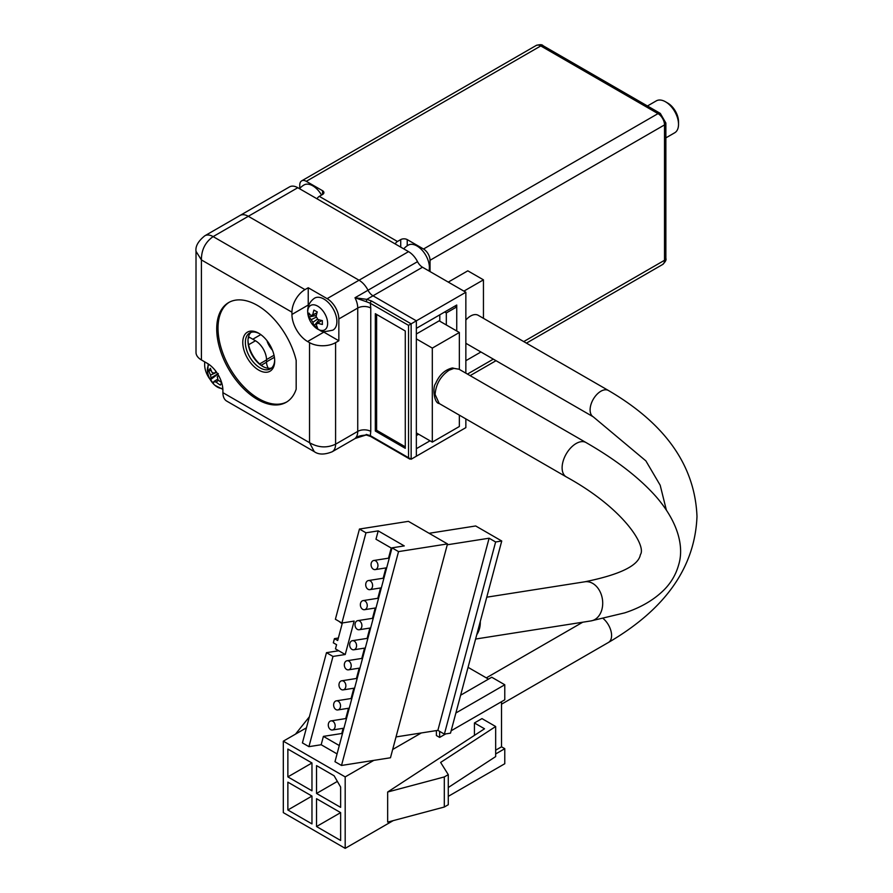<?xml version="1.0" encoding="UTF-8"?>
<svg xmlns="http://www.w3.org/2000/svg" width="893" height="893" viewBox="0 0 893 893"><rect width="100%" height="100%" fill="white"/><g stroke="black" fill="none" stroke-linecap="round" stroke-linejoin="round"><path stroke-width="1.34" d="M444.692 312.003L446.321 312.941L456.736 306.924L456.736 330.99L456.736 305.038L416.35 328.356L416.35 320.833L373.006 295.806A9.209 5.313 60 0 1 368.016 290.236L417.522 261.66A16.576 9.577 -120 0 0 408.536 251.636L359.031 280.223L248.31 216.296A16.576 9.577 -120 0 0 240.016 215.47A16.576 9.577 60 0 1 248.31 216.296L297.804 187.709L408.536 251.636M417.522 261.66A9.209 5.313 -120 0 0 422.512 267.23L465.856 292.257L465.856 373.162M465.856 418.906L465.856 427.635L416.35 456.223L416.35 448.699L430.035 440.796M201.405 359.946L207.265 363.328A22.113 12.759 60 0 1 222.904 390.408L222.904 392.663A18.418 10.638 120 0 0 226.722 401.102L314.269 451.646L309.536 442.682L309.536 342.644L307.583 341.517A22.113 12.759 60 0 1 291.944 314.448L291.944 312.182L201.405 259.919L196.013 251.335L196.013 352.422A18.418 10.638 0 0 0 201.405 359.946L201.405 259.919C201.383 249.873 205.301 242.103 213.137 236.6A16.576 9.577 60 0 0 204.843 235.774L289.522 186.894A16.576 9.577 60 0 1 297.804 187.709M291.944 312.182A18.418 10.638 -60 0 1 304.971 289.622L308.23 287.747L327.117 298.653A16.576 9.577 60 0 1 338.838 318.957L357.736 308.052A16.576 9.577 -120 0 0 354.99 297.76L368.016 290.236A9.209 5.313 -120 0 0 373.006 295.806L366.844 299.367L354.99 297.76L366.297 301.678L366.844 299.367L371.633 301.041A1.842 1.06 120 0 0 370.338 303.296L408.536 325.353L408.536 457.718L411.148 459.225L416.35 456.223L416.35 320.833L465.856 292.257M327.117 298.653L359.031 280.223A16.576 9.577 -120 0 1 368.016 290.236A16.576 9.577 -120 0 0 359.031 280.223L248.31 216.296L213.137 236.6L304.971 289.622M263.268 366.688A22.571 13.027 60 0 1 247.997 340.233M271.617 367.972A20.729 11.966 60 0 1 262.631 366.342L262.631 366.342A20.729 11.966 60 0 1 247.975 340.959A20.729 11.966 60 0 1 251.056 332.363M274.676 360.113A20.729 11.966 60 0 1 270.389 368.865A20.729 11.966 60 0 1 260.03 367.849A20.729 11.966 60 0 1 245.374 342.454A20.729 11.966 60 0 1 249.66 332.977A20.729 11.966 60 0 1 259.394 333.647M274.687 360.884A22.571 13.027 60 0 1 258.724 370.104A22.571 13.027 60 0 1 242.773 342.454A22.571 13.027 60 0 1 258.724 333.245A22.571 13.027 60 0 1 274.687 360.884M257.418 399.428A57.576 33.242 60 0 1 219.812 348.705A57.576 33.242 60 0 1 228.641 302.571A57.576 33.242 60 0 1 257.418 305.417A57.576 33.242 60 0 1 296.175 360.415L296.175 389.192A57.576 33.242 60 0 1 286.206 402.285A57.576 33.242 60 0 1 257.418 399.428M229.3 302.202A57.576 33.242 -120 0 0 221.297 348.538A57.576 33.242 -120 0 0 258.724 398.68A57.576 33.242 -120 0 0 286.854 401.895M268.268 368.296A9.209 5.313 60 0 1 266.538 362.201L266.538 359.946A15.661 9.042 -120 0 0 255.465 340.769L249.605 337.387A9.209 5.313 60 0 1 248.533 336.661M408.536 325.353L416.35 320.833L373.006 295.806L422.512 267.23M210.201 379.536A16.576 9.577 60 0 1 204.664 364.835L204.664 361.832M338.838 318.957L338.838 340.769L323.858 332.118A22.113 12.759 60 0 1 322.507 331.27M308.286 306.634A22.113 12.759 60 0 1 308.23 305.038L308.23 287.747M366.297 301.678L370.338 303.296L370.762 308.052A9.209 5.313 0 0 0 357.736 308.052L357.736 431.397L335.589 444.189C326.905 448.219 318.221 447.717 309.536 442.682L222.904 392.663M366.844 434.746L354.99 438.519L366.331 434.69M356.017 437.883C357.546 436.286 361.051 435.349 366.521 435.058L370.718 436.51A1.842 1.06 -60 0 1 370.338 435.661L366.297 434.444M338.838 340.769L335.589 342.644L335.589 444.189A16.576 9.577 60 0 1 332.151 451.78L358.327 436.666M309.536 342.644A18.418 10.638 0 0 0 335.589 342.644M405.277 448.319L375.317 431.018L375.317 313.689L405.277 330.99L405.277 448.319M376.623 314.448L376.623 430.27L375.317 431.018M376.623 430.27L405.277 446.813M456.736 306.924L455.106 305.986M446.321 312.941L446.321 324.974M439.803 314.816L439.803 321.212M418.638 434.221L416.35 435.538M416.35 333.993L439.155 320.833L459.348 332.497L439.155 320.833L416.35 333.993M432.312 348.103L416.35 338.882L432.312 348.103L459.348 332.497L432.312 348.103L432.312 442.113L432.312 348.103M416.35 432.904L432.312 442.113L459.348 426.508L432.312 442.113L416.35 432.904M459.348 426.508L459.348 415.145L459.348 426.508M459.348 369.401L459.348 332.497L459.348 369.401M603.333 618.659A15.203 8.774 60 0 1 611.593 635.503A15.203 8.774 60 0 1 608.446 642.458C665.452 609.182 694.966 567.189 696.986 516.478C694.966 465.778 665.452 423.784 608.446 390.498L478.179 315.285A15.203 8.774 120 0 0 465.856 320.029M468.055 667.328L488.493 679.126M460.621 695.212L491.753 677.24L504.779 684.764L504.779 699.811L451.144 730.775M501.52 701.686L501.52 746.816L504.779 748.691L504.779 763.738L448.275 796.355M465.856 360.694L480.947 351.987L465.856 360.694M483.448 318.332L483.448 279.844L463.902 291.129L483.448 279.844L467.809 270.825L448.275 282.099L467.809 270.825L483.448 279.844L483.448 318.332M393.21 820.622L345.189 848.35L283.315 812.63L283.315 741.168L345.189 776.899L345.189 848.35M504.779 748.691L495.66 753.96M448.275 787.526L495.66 756.594L495.66 726.511L481.974 718.608L474.44 722.962L474.44 735.374M495.66 750.198L501.52 746.816M436.387 730.586L436.387 735.531L439.635 737.417L445.719 733.901M421.306 732.952L392.674 749.484M373.787 760.389L345.189 776.899M504.779 684.764L455.876 712.994M439.635 731.378L439.635 737.417M306.444 727.817L283.315 741.168M311.97 762.979L311.97 790.807L287.87 776.899L287.87 749.071L311.97 762.979L287.87 776.899M287.87 782.168L311.97 796.076L311.97 823.904L287.87 809.996L287.87 782.168M316.535 826.538L316.535 798.71L340.635 812.619L340.635 840.458L316.535 826.538L340.635 812.63M340.635 807.361L316.535 793.442L316.535 765.614L334.116 775.771L340.635 787.057L340.635 807.361M387.662 792.013L444.301 776.932L448.275 774.644L448.275 804.727L444.301 807.026L387.662 822.107L387.662 792.013L484.519 728.788L474.44 722.962M287.87 809.996L311.97 796.076M316.535 793.442L337.375 781.408M495.66 726.511L440.629 762.432L448.275 774.644M309.391 716.755L295.505 734.135M444.301 807.026L444.301 776.932M429.098 533.288L475.69 525.966L501.743 541.013L480.278 621.506A19.802 14.656 81.1 0 1 476.762 634.689L450.507 733.153L444.379 734.113L437.871 730.351L396.023 736.926M332.843 721.265A4.61 3.405 81.1 0 1 335.165 726.143A4.61 3.405 81.1 0 1 332.442 729.994A4.61 3.405 81.1 0 1 330.611 729.614A4.61 3.405 81.1 0 1 328.289 724.736A4.61 3.405 81.1 0 1 331.013 720.885A4.61 3.405 81.1 0 1 332.843 721.265M338.19 701.217A4.61 3.405 81.1 0 1 340.512 706.095A4.61 3.405 81.1 0 1 337.788 709.946A4.61 3.405 81.1 0 1 335.958 709.567A4.61 3.405 81.1 0 1 333.636 704.689A4.61 3.405 81.1 0 1 336.36 700.838A4.61 3.405 81.1 0 1 338.19 701.217M343.537 681.169A4.61 3.405 81.1 0 1 345.859 686.047A4.61 3.405 81.1 0 1 343.135 689.887A4.61 3.405 81.1 0 1 341.305 689.519A4.61 3.405 81.1 0 1 338.983 684.641A4.61 3.405 81.1 0 1 341.706 680.79A4.61 3.405 81.1 0 1 343.537 681.169M348.884 661.11A4.61 3.405 81.1 0 1 351.206 665.988A4.61 3.405 81.1 0 1 348.482 669.839A4.61 3.405 81.1 0 1 346.651 669.471A4.61 3.405 81.1 0 1 344.33 664.593A4.61 3.405 81.1 0 1 347.053 660.742A4.61 3.405 81.1 0 1 348.884 661.11M354.231 641.062A4.61 3.405 81.1 0 1 356.553 645.94A4.61 3.405 81.1 0 1 353.829 649.791A4.61 3.405 81.1 0 1 351.998 649.423A4.61 3.405 81.1 0 1 349.676 644.545A4.61 3.405 81.1 0 1 352.4 640.694A4.61 3.405 81.1 0 1 354.231 641.062M359.578 621.015A4.61 3.405 81.1 0 1 361.899 625.893A4.61 3.405 81.1 0 1 359.176 629.744A4.61 3.405 81.1 0 1 357.345 629.375A4.61 3.405 81.1 0 1 355.023 624.497A4.61 3.405 81.1 0 1 357.747 620.646A4.61 3.405 81.1 0 1 359.578 621.015M364.924 600.967A4.61 3.405 81.1 0 1 367.246 605.845A4.61 3.405 81.1 0 1 364.523 609.696A4.61 3.405 81.1 0 1 362.692 609.316A4.61 3.405 81.1 0 1 360.37 604.438A4.61 3.405 81.1 0 1 363.094 600.598A4.61 3.405 81.1 0 1 364.924 600.967M370.271 580.919A4.61 3.405 81.1 0 1 372.593 585.797A4.61 3.405 81.1 0 1 369.869 589.648A4.61 3.405 81.1 0 1 368.039 589.268A4.61 3.405 81.1 0 1 365.717 584.39A4.61 3.405 81.1 0 1 368.441 580.55A4.61 3.405 81.1 0 1 370.271 580.919M375.618 560.871A4.61 3.405 81.1 0 1 377.94 565.749A4.61 3.405 81.1 0 1 375.216 569.6A4.61 3.405 81.1 0 1 373.386 569.221A4.61 3.405 81.1 0 1 371.064 564.343A4.61 3.405 81.1 0 1 373.787 560.491A4.61 3.405 81.1 0 1 375.618 560.871M480.278 621.506L476.762 634.689M501.743 541.013L495.626 541.973L444.379 734.113M447.259 544.786L489.107 538.211L495.626 541.973M391.871 548.402L375.975 539.227L378.208 530.877L365.963 532.797L359.455 529.036L408.414 521.345L447.493 543.915L390.464 757.766L341.506 765.457L334.987 761.696L392.016 547.844L398.535 551.606L341.506 765.457M437.871 730.351L489.107 538.211M337.063 753.904L321.179 744.74L308.933 746.66L302.414 742.898L326.481 652.671L338.715 650.751L345.234 654.513L332.989 656.433L326.481 652.671M447.493 543.915L398.535 551.606M378.208 530.877L404.261 545.913L392.016 547.844M365.963 532.797L341.907 623.024L335.388 619.262L359.455 529.036M308.933 746.66L332.989 656.433M339.039 621.372L342.142 623.816L337.688 640.515L334.44 638.64L333.323 642.815L336.583 644.69L335.467 648.876L338.715 650.751M341.907 623.024L354.141 621.093L345.234 654.513M321.179 744.74L323.4 736.379L341.762 733.499L343.146 728.308M345.747 718.575L348.493 708.261M351.094 698.527L353.84 688.213M356.441 678.479L359.187 668.165M361.788 658.431L364.534 648.117M367.135 638.383L369.881 628.058M372.481 618.336L375.227 608.01M377.817 598.277L380.574 587.962M383.164 578.229L385.921 567.915M388.511 558.181L391.223 548.034M339.295 745.555L323.4 736.379M341.762 733.499L342.41 733.867M334.44 638.64L338.358 638.026M332.81 330.164A18.418 10.638 -120 0 0 336.884 321.368A18.418 10.638 -120 0 0 328.591 302.783A18.418 10.638 -120 0 0 314.392 298.273C309.871 301.499 307.627 305.897 307.661 311.456L307.996 314.782A14.087 8.137 60 0 1 307.717 312.048A14.087 8.137 60 0 1 317.528 306.053A14.087 8.137 60 0 1 327.642 323.221A14.087 8.137 60 0 1 315.307 327.441L315.307 327.441C323.11 331.47 319.013 333 332.81 330.164M315.307 327.441A22.113 22.113 0 0 1 308.007 314.794A14.087 8.137 60 0 1 307.996 314.782M308.978 313.119A21.979 12.513 -0.7 0 0 311.289 315.754A5.09 2.936 60 0 1 312.092 314.995A5.09 2.936 60 0 1 312.818 314.827A21.979 12.87 -60.7 0 1 313.945 310.072A22.102 5.559 18.5 0 0 317.249 311.925A21.979 12.87 119.3 0 0 316.111 316.669A5.09 2.936 60 0 1 317.685 319.337A21.979 12.513 -0.7 0 0 322.362 320.62A22.102 5.894 100.3 0 0 322.406 324.449A21.979 12.513 179.3 0 1 317.729 323.177A5.09 2.936 60 0 1 317.171 323.791A5.09 2.936 60 0 1 316.2 324.103A21.979 12.87 119.3 0 0 317.439 327.485A22.102 16.945 149.6 0 1 314.146 325.644A21.979 12.87 -60.7 0 1 312.907 322.261A5.09 2.936 60 0 1 311.333 319.594A21.979 12.513 179.3 0 1 309.023 316.948A22.102 17.28 -30.6 0 1 308.978 313.119M316.926 312.974L311.289 315.754M312.818 314.827L316.97 312.818M309.023 316.948L316.312 315.497M311.333 319.594L316.435 317.071M317.595 319.114L312.907 322.261M314.146 325.644L319.136 319.828M316.2 324.103L321.625 320.464M321.703 320.487L317.729 323.177M208.181 363.886L207.689 372.705A14.087 8.137 60 0 1 208.761 364.791A14.087 8.137 60 0 1 209.018 364.456M222.803 388.332A14.087 8.137 60 0 1 215.001 385.363L222.87 389.337M221.788 383.064A22.102 1.563 120.1 0 1 220.337 385.084A21.979 17.358 -144.6 0 1 216.139 381.992A5.09 2.936 60 0 1 214.019 381.423A21.979 4.588 141.3 0 0 213.449 383.22A22.102 21.309 -179.4 0 1 210.592 379.659A21.979 4.588 -38.7 0 1 211.172 377.862A5.09 2.936 60 0 1 210.614 375.093A21.979 17.358 -144.6 0 1 208.772 370.64A22.102 9.823 -15 0 1 210.424 368.307A21.979 17.358 35.4 0 0 212.266 372.761A5.09 2.936 60 0 1 214.387 373.341A21.979 4.588 -38.7 0 1 216.039 371.499M218.562 375.417A21.979 4.588 141.3 0 0 217.233 376.891A5.09 2.936 60 0 1 217.792 379.659A21.979 17.358 35.4 0 0 221.62 382.528L220.337 385.084M218.528 380.295L216.139 381.992M214.019 381.423L217.792 379.123M214.387 373.341L216.519 372.18M208.772 370.64L211.217 370.573M210.614 375.093L216.631 372.336M218.26 373.542L211.172 377.862M210.592 379.659L217.825 374.156M218.495 375.484L217.635 374.424M667.774 103.097L665.497 101.78L667.774 103.097A15.203 8.774 60 0 1 678.524 121.716L678.524 124.35A18.418 10.638 -120 0 0 665.497 101.78L665.497 101.78A18.418 10.638 -120 0 0 656.288 100.876L647.447 105.977M665.865 137.879L674.706 132.778A18.418 10.638 -120 0 0 678.524 124.35M430.035 271.572L430.035 260.287L664.515 124.908A9.209 5.313 -120 0 0 658.007 113.623L540.767 45.934L306.277 181.324A9.209 5.313 -120 0 0 301.667 180.866A9.209 5.313 -120 0 0 299.758 185.074L299.758 188.434M400.723 247.127L400.723 239.603A4.61 2.657 180 0 1 407.23 239.603L423.516 249.013A9.209 5.313 60 0 1 430.035 260.287M306.277 181.324L322.563 190.722A4.61 2.657 180 0 1 323.902 192.598A4.61 2.657 180 0 1 322.563 194.484L322.563 190.722M317.004 198.793A4.61 2.657 -60 0 1 319.303 196.36L322.563 194.484M400.723 239.603L397.463 241.49A4.61 2.657 120 0 0 395.164 243.923M272.465 350.223A15.661 9.042 -120 0 1 267.197 341.517L267.197 340.947M299.523 188.702A17.503 17.503 0 0 1 304.033 184.963A17.503 10.102 60 0 1 321.536 195.065M403.736 248.868A17.503 17.503 0 0 1 408.257 245.128A17.503 10.102 60 0 1 423.215 251.513A17.503 10.102 60 0 1 428.941 270.947M260.789 334.596L252.786 339.217M266.538 359.578L274.017 355.258M266.538 361.832L274.408 357.289M249.605 337.387L248.187 338.201M261.236 365.27L266.538 362.201M255.465 340.769L248.567 344.754M259.64 363.931L266.538 359.946M371.633 301.041L411.148 323.846L411.148 459.225M357.513 437.068L354.99 438.519A16.576 9.577 -120 0 0 357.736 431.397A9.209 5.313 180 0 1 370.762 431.397L370.338 435.661L408.536 457.718M323.858 332.118L307.583 341.517M308.23 305.038L291.944 314.448M370.762 308.052L370.762 431.397M608.446 390.498A15.203 8.774 120 0 0 596.736 394.572A15.203 8.774 120 0 0 590.106 409.865A15.203 8.774 120 0 0 593.253 416.83L645.873 460.877L660.184 485.223L666.312 509.87M459.002 369.211L453.901 368.407A4.61 3.405 -98.9 0 0 452.07 368.028L459.002 369.211L586.02 442.548A19.802 11.43 120 0 0 576.119 443.52A19.802 11.43 120 0 0 562.958 461.759A19.802 11.43 120 0 0 566.218 476.851C624.129 508.642 646.688 546.136 640.381 554.642C638.54 565.593 620.021 574.645 584.837 581.789A19.802 14.656 81.1 0 1 592.695 583.397A19.802 14.656 81.1 0 1 601.915 609.439A19.802 14.656 81.1 0 1 590.976 620.914L475.601 639.042M453.901 368.407L449.112 370.193C440.606 376.065 435.929 384.146 435.103 394.449L439.211 403.513L566.218 476.851M526.423 343.135L662.617 264.507A9.209 5.313 -120 0 0 664.515 260.287L664.515 124.908A4.61 2.657 -0 0 0 665.865 123.033L660.307 113.4L543.067 45.71C542.23 44.449 539.93 44.371 536.157 45.487A9.209 5.313 -120 0 1 540.767 45.934A4.61 2.657 -60 0 1 543.067 45.71M467.441 374.078L493.327 359.131M523.722 341.584L664.515 260.287A4.61 2.657 0 0 0 665.865 258.412C666.546 259.763 665.464 261.794 662.617 264.507M423.516 249.013L658.007 113.623A4.61 2.657 -60 0 1 660.307 113.4M319.303 196.36L397.463 241.49M407.23 239.603L407.23 245.765M204.843 235.774C198.235 241.088 195.299 246.267 196.013 251.335M409.842 459.102L370.718 436.51M314.269 451.646C318.6 454.771 324.561 454.816 332.151 451.78M608.446 642.458L501.52 704.197M582.716 622.22L486.317 677.865M465.856 343.28L593.253 416.83M343.928 728.186L332.442 729.994M349.275 708.138L337.788 709.946M354.621 688.09L343.135 689.887M359.968 668.042L348.482 669.839M365.315 647.994L353.829 649.791M370.662 627.946L359.176 629.744M376.009 607.887L364.523 609.696M381.356 587.84L369.869 589.648M386.691 567.792L375.216 569.6M590.976 620.914L624.765 612.855C640.928 607.553 654.122 599.806 664.325 589.603C671.257 582.526 676.034 574.277 678.647 564.845C683.815 548.369 679.584 524.001 656.433 497.066C639.701 478.09 616.226 459.917 586.02 442.548M584.837 581.789L486.763 597.194M439.211 403.524C433.808 403.245 432.48 386.68 435.617 383.588C439.144 375.127 444.636 369.948 452.07 368.028M346.517 718.452L331.013 720.885M351.864 698.404L336.36 700.838M357.211 678.356L341.706 680.79M362.558 658.308L347.053 660.742M367.905 638.261L352.4 640.694M373.252 618.213L357.747 620.646M378.599 598.165L363.094 600.598M383.945 578.106L368.441 580.55M389.292 558.058L373.787 560.491M207.689 372.705A22.113 22.113 0 0 0 215.001 385.363M470.131 375.64L496.017 360.694M301.667 180.866L536.157 45.487M665.865 258.412L665.865 123.033"/></g></svg>
